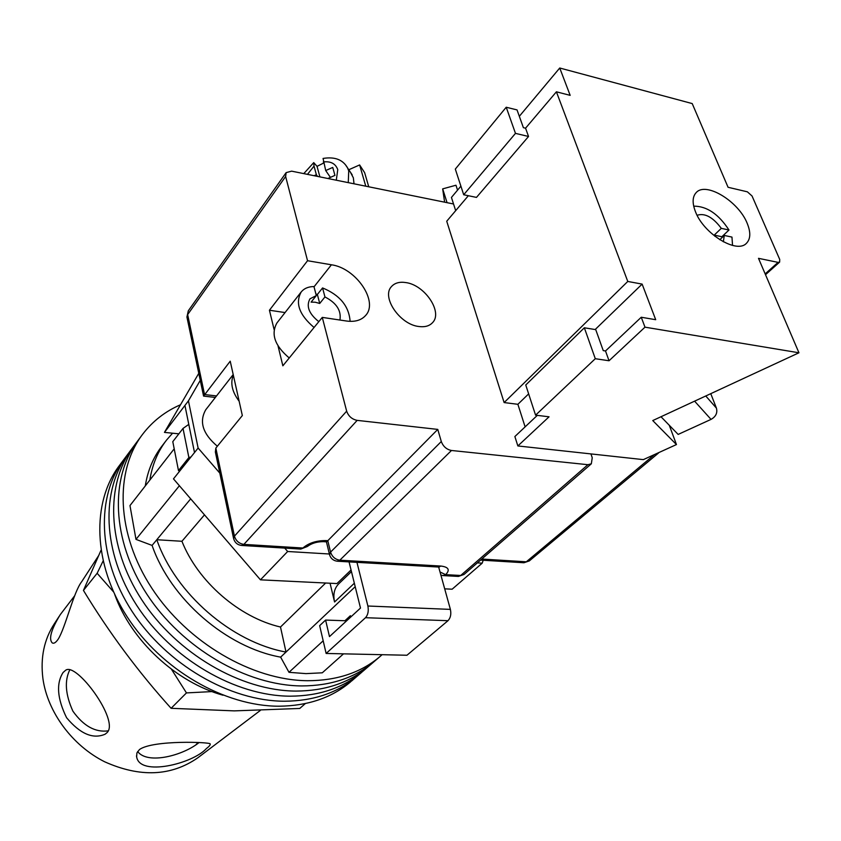 <?xml version="1.0" encoding="UTF-8"?>
<svg xmlns="http://www.w3.org/2000/svg" width="841" height="841" viewBox="0 0 841 841"><rect width="100%" height="100%" fill="white"/><g stroke="black" fill="none" stroke-linecap="round" stroke-linejoin="round"><path stroke-width="1.26" d="M374.676 661.121L373.951 661.751C355.028 677.762 330.965 685.814 301.761 685.93C246.466 685.657 181.908 648.064 146.755 594.019C111.485 539.964 109.708 477.509 137.935 440.589L141.835 435.333M382.098 654.697L379.932 656.6C360.989 672.621 336.873 680.663 307.575 680.716C252.079 680.337 187.196 642.482 151.8 588.164C116.289 533.856 114.397 471.191 142.644 434.25C152.652 421.183 165.278 411.344 180.51 404.752M362.913 671.255L368.043 666.839C349.131 682.839 325.131 690.913 296.021 691.081C240.904 690.913 176.673 653.594 141.761 599.801C106.733 546.009 105.083 483.743 133.267 446.855L137.125 441.672M133.267 446.855C105.083 483.743 106.733 546.009 141.761 599.801C176.673 653.594 240.904 690.913 296.021 691.081C325.131 690.913 349.131 682.839 368.043 666.839L373.951 661.751C355.028 677.762 330.965 685.814 301.761 685.93C246.466 685.657 181.908 648.064 146.755 594.019C111.485 539.964 109.708 477.509 137.935 440.589M351.391 681.178L362.187 671.885C343.296 687.864 319.349 695.959 290.334 696.18C235.406 696.117 171.501 659.06 136.82 605.52C102.034 551.98 100.499 489.914 128.662 453.057L132.468 447.938M124.1 459.197C95.969 496.022 97.388 557.898 131.942 611.176C166.381 664.464 229.971 701.268 284.721 701.226C313.63 700.952 337.525 692.826 356.395 676.868C337.525 692.826 313.63 700.952 284.721 701.226C229.971 701.268 166.381 664.464 131.942 611.176C97.388 557.898 95.969 496.022 124.1 459.197L127.864 454.14M362.187 671.885C343.296 687.864 319.349 695.959 290.334 696.18C235.406 696.117 171.501 659.06 136.82 605.52C102.034 551.98 100.499 489.914 128.662 453.057M350.665 681.799C331.817 697.746 307.985 705.883 279.159 706.209C224.6 706.356 161.325 669.804 127.117 616.768C92.794 563.743 91.48 502.066 119.59 465.273L123.301 460.269M343.527 653.835L322.282 672.811L305.977 673.62L288.989 672.316L280.631 657.136C226.418 647.444 170.471 598.96 152.084 545.41L135.979 539.375L129.977 505.578L173.761 449.388M179.396 485.73L135.979 539.375M351.002 616.789L350.392 615.707L344.926 620.742M323.175 640.8L288.989 672.316M351.464 571.596L338.765 583.801C334.319 588.29 332.91 594.356 334.56 601.988L330.061 583.233M145.272 485.94C147.743 470.487 153.346 457.147 162.082 445.909L165.929 440.884M172.563 433.199L166.623 439.98C157.887 451.228 152.295 464.589 149.845 480.074M190.981 456.978L188.878 457.557L178.481 470.592L172.794 441.662L183.023 428.437L188.783 424.379M190.686 498.839L156.794 539.733C175.349 593.483 231.59 642.24 286.003 652.059L280.631 657.136M355.207 586.703L286.003 652.059L280.495 627.018C239.254 617.525 197.908 581.636 181.929 541.278L156.794 539.733L152.084 545.41M178.481 470.592L179.711 471.076M280.495 627.018L325.656 583.013M181.929 541.278L204.489 514.85M188.878 457.557L183.023 428.437M223.012 695.223C175.895 682.177 131.154 640.579 114.723 594.524M233.325 375.097C230.14 383.128 232.084 391.832 239.149 401.231M233.199 374.571L205.782 409.714C198.907 421.688 202.765 433.861 217.356 446.224M444.689 588.837L452.132 589.205L482.198 563.176L483.197 560.253M350.171 570.829L351.223 570.618M178.86 433.83L164.447 432.39L184.936 405.446L194.513 452.553L173.477 478.865L260.458 579.827L336.947 583.57L351.065 569.967M198.781 373.32L164.447 432.39M200.263 380.353L188.437 400.842L198.119 448.043L219.806 473.105M260.458 579.827L287.664 551.496L284.721 548.101M287.664 551.496L329.367 553.998M477.352 562.881L482.198 563.176M194.513 452.553L198.119 448.043M184.936 405.446L188.437 400.842M349.057 561.904L360.495 608.054L329.483 636.605L325.593 620.069L346.65 620.805M438.655 567.044L450.387 609.389C451.386 614.182 450.576 617.956 447.99 620.7L406.96 655.244L326.129 653.457L319.654 625.651L325.593 620.069M326.129 653.457L365.509 617.704C368.011 614.866 368.8 610.965 367.885 606.014L450.387 609.389M356.952 562.356L367.885 606.014M314.071 327.475C299.312 314.955 295.023 303.107 301.204 291.953C304.137 288.421 308.384 286.613 313.956 286.55L316.311 295.59L311.107 302.129L315.27 302.224L319.717 303.464L317.372 294.466L315.911 294.056M339.911 320.032C341.488 310.634 336.505 302.939 324.952 296.947L319.717 303.464M301.204 291.953L276.931 322.944C270.707 334.087 274.807 345.767 289.23 357.972M350.108 321.357C349.015 306.177 339.827 295.033 322.576 287.937L324.952 296.947M317.372 294.466L322.576 287.937M316.311 295.59L309.961 298.839C305.998 306.177 308.941 313.788 318.813 321.661M348.794 169.745L359.622 164.941L364.637 172.657L368.747 186.786M359.622 164.941L365.772 186.187M327.906 178.502L334.949 175.37L332.742 167.433L325.709 170.555L323.06 158.444C334.802 156.531 342.97 159.674 347.554 167.885L348.731 170.86L348.269 182.634M354.008 183.801L353.357 177.819L350.329 172.069M323.638 163.049L317.036 166.35L313.735 162.618L314.029 166.108L307.47 174.36M317.551 176.4L316.363 174.707L314.029 166.108M316.363 174.707L314.114 175.706M319.906 176.883L317.036 166.35M330.408 177.388L325.709 170.555M447.065 202.67L442.671 188.878L455.969 185.23L457.557 190.129M442.671 188.878L444.616 202.176M405.846 282.576C424.915 284.983 443.228 312.431 432.432 322.776C429.278 326.066 424.726 327.307 418.765 326.497C399.717 324.447 381.089 296.831 391.559 286.487C394.828 282.923 399.591 281.609 405.846 282.576M278.066 346.019L282.849 365.814L322.282 317.393L346.66 411.165C348.479 416.232 351.98 419.302 357.162 420.374L437.772 429.404L441.294 441.525C443.196 446.508 446.592 449.493 451.48 450.482L587.912 464.705L591.339 463.801L592.243 457.746L590.929 453.909M285.057 312.568L269.435 310.234L274.092 329.514M269.435 310.234L307.543 260.721L285.635 176.494L187.648 314.587L204.542 394.555L216.526 395.932M233.546 538.293L215.37 452.048L215.843 448.085L242.334 415.549L230.224 361.188L203.585 396.1L215.349 397.446M453.541 203.985L291.638 171.154L286.14 172.626L285.635 176.494M323.753 541.667L326.424 541.846L327.79 540.7L437.772 429.404M322.282 317.393L346.524 321.02C354.902 322.135 361.241 320.305 365.541 315.554C378.944 301.761 356.016 268.006 331.417 264.789L307.543 260.721M656.064 453.835L659.008 452.5M74.618 595.827L60.279 614.613C51.238 629.467 48.536 638.876 52.174 642.839C53.761 643.912 55.769 642.682 58.197 639.16C65.377 627.796 73.503 592.085 81.766 581.573L98.534 555.775M107.143 732.543C119.611 720.432 76.216 661.499 65.556 670.319L63.086 672.506C56.053 683.533 57.22 698.608 66.586 717.72C80.189 733.951 93.057 739.439 105.167 734.182L107.143 732.543M206.308 748.648C209.251 746.398 210.544 744.821 210.187 743.928C210.986 742.088 152.946 739.817 139.469 749.541L136.894 752.968L136.652 756.837C139.638 776.853 192.726 763.691 206.308 748.648M103.044 561.105L97.136 573.278L113.482 591.833M171.438 669.215L186.46 692.91L212.037 691.586M305.315 703.591L299.753 708.458L234.282 710.876L171.101 708.301C138.323 672.012 109.109 632.716 83.448 590.424L100.962 550.371M59.112 616.411L54.476 623.538C44.142 639.286 40.284 657.651 42.923 678.634C47.559 712.033 72.158 745.452 104.599 761.757C140.026 777.631 171.091 776.317 197.782 757.825L260.321 710.456M199.138 742.477C183.327 755.439 147.659 764.953 137.64 751.528M108.352 730.84C95.348 732.616 83.532 726.056 72.894 711.16C65.325 694.424 64.337 680.558 69.929 669.573M83.448 590.424L97.136 573.278M171.101 708.301L186.46 692.91M705.767 395.985L716.406 408.095C717.678 412.868 715.891 416.631 711.034 419.386L678.151 434.419L661.005 416.747M716.406 408.095L710.771 393.672M714.903 236.279L714.219 235.112L721.305 228.353C712.895 217.146 704.832 212.784 697.115 215.285M732.543 245.425L731.964 237.088L724.28 235.448L719.78 239.717M723.355 241.809L724.28 235.448M722.23 237.404L721.872 236.742L728.979 230.014C718.55 214.045 706.787 206.098 693.699 206.161M728.979 230.014L721.305 228.353M721.872 236.742L714.219 235.112M695.507 211.816C692.101 203.091 692.364 196.657 696.274 192.505C705.998 181.488 738.514 201.325 747.155 223.233C750.887 232.326 750.635 239.023 746.398 243.343C736.705 254.056 703.749 233.83 695.507 211.816M644.984 327.17L641.252 317.246L605.52 350.97L609.031 360.757L644.984 327.17L798.95 352.778L652.753 420.563L676.458 444.563L643.344 459.628L517.856 445.951L514.871 436.542L537.304 415.37M517.856 445.951L549.047 416.81L535.58 415.16L595.291 358.708L584.348 327.79L595.733 329.63L603.249 350.623L605.52 350.97M519.328 116.3L559.738 68.005L570.166 95.359L556.406 91.806L627.775 281.451L504.127 402.566L446.729 221.225L468.342 195.722M556.406 91.806L525.562 128.189L528.537 136.473L515.47 133.372L506.219 107.238L517.036 109.908L523.396 127.674L525.562 128.189M515.47 133.372L463.696 194.755L476.479 197.404L528.537 136.473M504.127 402.566L517.877 404.3L525.12 426.871M460.889 186.155L451.438 197.446L455.685 210.649M559.738 68.005L692.217 103.58L728.064 187.28L747.376 191.822L752.054 196.006L779.712 259.417L779.628 262.098L765.51 274.713M627.775 281.451L642.125 284.1L655.707 319.706L641.252 317.246M765.163 273.903L778.062 262.371L758.498 258.334L798.95 352.778M778.062 262.371L779.628 262.098M609.031 360.757L595.291 358.708M676.458 444.563L669.289 425.283M535.58 415.16L525.751 385.01L584.348 327.79M463.696 194.755L455.317 169.083L506.219 107.238M642.125 284.1L595.165 329.535M528.642 393.882L517.877 404.3M354.345 583.223L334.56 601.988M447.99 620.7L365.509 617.704M336.284 180.205L337.767 169.661C335.591 163.648 330.776 161.073 323.333 161.956M345.651 165.036L352.19 174.854M215.843 448.085L234.439 536.148L346.66 411.165M481.756 559.055L526.308 561.799L654.571 454.518M357.162 420.374L243.879 544.379L302.897 548.017C308.742 542.992 316.426 540.521 325.94 540.584L327.79 540.7L330.555 552.117L441.294 441.525M451.48 450.482L339.817 560.201L440.947 566.056C448.642 567.023 450.219 569.893 445.667 574.655L460.7 575.475L587.912 464.705M339.817 560.201C335.212 559.475 332.132 556.774 330.555 552.117L329.567 554.787C330.776 558.55 333.341 560.695 337.262 561.22L339.817 560.201M307.333 546.471L307.291 546.513C311.643 543.265 317.004 541.646 323.365 541.646L325.94 540.584M440.947 566.056L438.245 567.023L337.651 561.241M300.773 549.089L307.291 546.513L300.405 549.057L241.851 545.473M440.894 575.139L443.018 575.591L445.667 574.655L440.022 571.996M243.879 544.379C239.054 543.612 235.911 540.868 234.439 536.148L233.63 538.671C234.797 542.624 237.414 544.884 241.493 545.452L243.879 544.379M458.429 576.432L464.053 574.445L458.04 576.411L443.417 575.612M658.492 453.047L529.304 560.926L523.512 562.724L480.558 560.095M203.564 396.027L187.017 317.488L188.3 310.813L186.923 317.046M314.029 286.813L331.417 264.789M711.034 419.386L694.603 401.168M373.951 661.751L379.932 656.6M313.735 162.618L303.78 173.614M326.434 541.846L329.472 554.419M438.676 567.044L439.591 566.876M464.053 574.445L591.339 463.801M523.922 562.755L529.304 560.926M286.14 172.626L188.3 310.813M198.245 742.477L196.195 744.411M136.652 756.837L136.494 755.88"/></g></svg>
